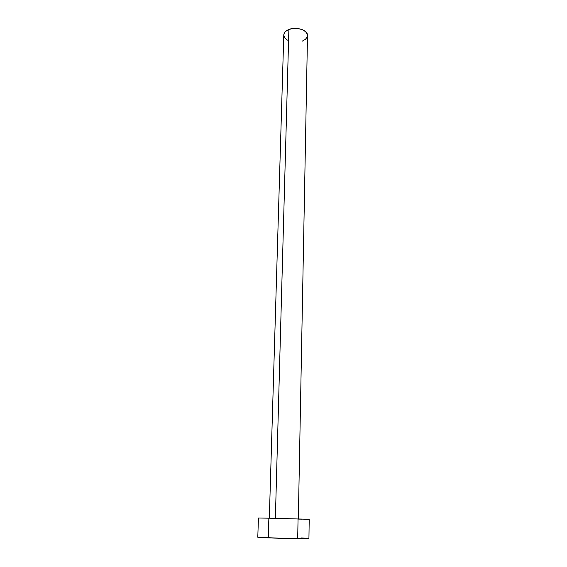 <?xml version="1.0" encoding="UTF-8"?>
<svg xmlns="http://www.w3.org/2000/svg" width="567" height="567" viewBox="0 0 567 567"><rect width="100%" height="100%" fill="white"/><g stroke="black" fill="none" stroke-linecap="round" stroke-linejoin="round"><path stroke-width="0.85" d="M275.371 518.33L288.879 29.477C285.648 30.824 283.947 32.652 283.784 34.97L284.584 32.595L285.64 31.398L288.879 29.477L275.371 518.33M307.236 519.259L268.864 518.188L309.213 519.266L308.93 538.487L282.727 538.324L257.787 537.24L268.276 537.877L268.864 518.188L258.439 518.025L268.864 518.188L268.276 537.877C284.166 538.508 309.979 538.884 308.93 538.487L308.405 538.381M301.807 519.159L298.058 519.081L297.703 537.821M259.225 518.068L258.474 518.032M266.107 537.091L262.819 537.077M260.274 537.091L257.822 537.211M306.938 538.253L301.474 537.97M298.334 518.904L307.498 35.551C308.03 30.214 296.293 26.316 288.879 29.477L293.182 28.463L297.873 28.513L302.211 29.619L305.514 31.603L307.279 34.148L307.257 36.855L305.485 39.307L302.239 41.15M287.412 40.144L284.79 37.904L283.784 35.253M269.325 518.195L283.784 34.97M257.787 537.24L258.439 518.025"/></g></svg>
